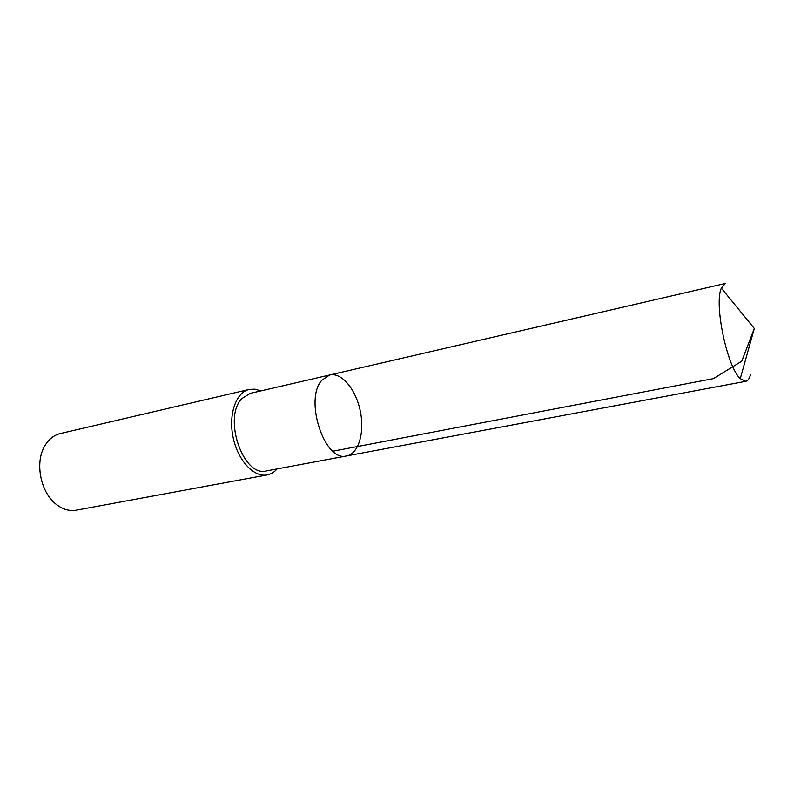 <?xml version="1.0" encoding="UTF-8"?>
<svg xmlns="http://www.w3.org/2000/svg" width="794" height="794" viewBox="0 0 794 794"><rect width="100%" height="100%" fill="white"/><g stroke="black" fill="none" stroke-linecap="round" stroke-linejoin="round"><path stroke-width="1.19" d="M321.957 380.127C303.774 399.342 324.716 462.654 346.641 455.925C358.699 453.731 364.833 432.323 360.238 410.835C355.841 389.308 341.648 372.148 329.718 374.976L321.957 380.127C303.774 399.342 324.716 462.654 346.641 455.925L745.755 381.319L740.256 378.669C727.235 367.225 714.044 304.906 721.18 288.49L725.309 283.478L329.718 374.976L321.957 380.127M750.469 374.837C749.387 378.718 747.819 380.882 745.755 381.319M346.641 455.925L266.496 470.902C243.262 477.75 222.518 417.356 242.011 398.469L250.289 393.348L329.718 374.976M277.116 468.917C274.248 472.192 270.913 474.197 267.121 474.931C253.901 477.641 237.823 460.421 233.108 437.415C228.215 414.438 236.046 392.226 249.247 389.417L254.963 389.149L260.819 390.916M267.121 474.931L76.234 510.185C69.644 511.316 63.163 509.53 56.821 504.795C40.861 493.342 34.559 463.17 44.583 446.278C48.513 439.41 53.724 435.172 60.225 433.574L249.247 389.417M721.319 288.103L754.3 328.468L741.775 361.171L713.429 378.619L332.904 451.21M754.3 328.468L740.256 378.669"/></g></svg>
